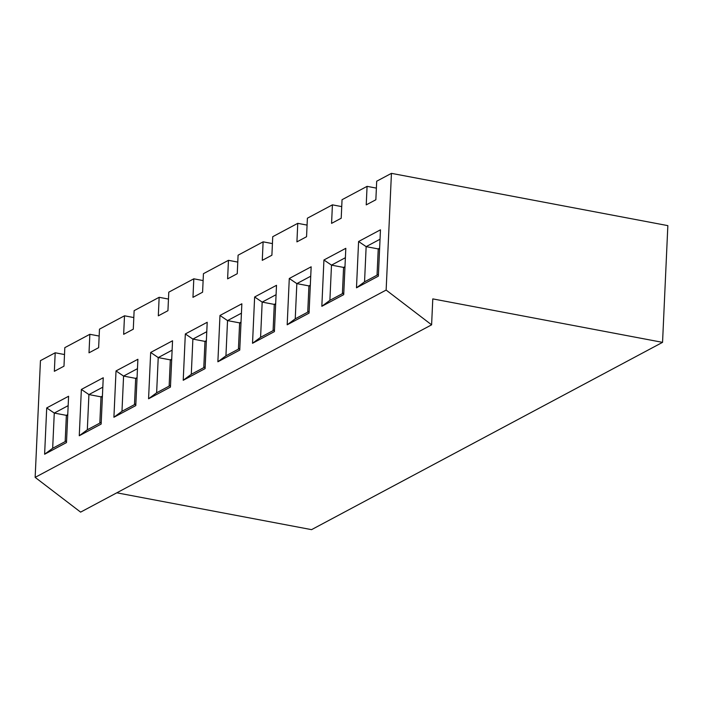 <?xml version="1.0" encoding="UTF-8"?>
<svg xmlns="http://www.w3.org/2000/svg" width="703" height="703" viewBox="0 0 703 703"><rect width="100%" height="100%" fill="white"/><g stroke="black" fill="none" stroke-linecap="round" stroke-linejoin="round"><path stroke-width="1.05" d="M391.439 173.351L376.694 181.216L375.859 199.749L366.228 204.881L367.071 186.357L342.045 199.714L341.201 218.238L331.579 223.369L332.414 204.845L307.387 218.202L306.552 236.726L296.921 241.867L297.764 223.334L272.738 236.691L271.894 255.224L262.272 260.356L263.115 241.832L238.089 255.189L237.245 273.713L227.614 278.845L228.457 260.321L203.431 273.678L202.587 292.202L192.965 297.343L193.808 278.81L168.782 292.167L167.938 310.7L158.316 315.832L159.15 297.307L134.124 310.664L133.289 329.189L123.658 334.32L124.501 315.796L99.475 329.153L98.631 347.677L89.009 352.818L89.852 334.294L64.817 347.642L63.982 366.175L54.351 371.307L55.194 352.783L40.449 360.648L35.15 477.372L386.14 290.067L391.439 173.351L667.85 225.628L662.551 342.352L311.561 529.649L662.551 342.352L432.784 298.889L431.607 324.83L80.617 512.127L431.607 324.83L386.14 290.067L35.15 477.372L80.617 512.127L35.15 477.372L40.449 360.648L55.194 352.783L64.509 354.54L55.194 352.783L54.351 371.307L63.982 366.175L64.817 347.642L89.852 334.294L99.158 336.052L89.852 334.294L89.009 352.818L98.631 347.677L99.475 329.153L124.501 315.796L133.816 317.563L124.501 315.796L123.658 334.32L133.289 329.189L134.124 310.664L159.15 297.307L168.465 299.065L159.15 297.307L158.316 315.832L167.938 310.7L168.782 292.167L193.808 278.81L203.123 280.576L193.808 278.81L192.965 297.343L202.587 292.202L203.431 273.678L228.457 260.321L237.772 262.087L228.457 260.321L227.614 278.845L237.245 273.713L238.089 255.189L263.115 241.832L272.421 243.589L263.115 241.832L262.272 260.356L271.894 255.224L272.738 236.691L297.764 223.334L307.079 225.101L297.764 223.334L296.921 241.867L306.552 236.726L307.387 218.202L332.414 204.845L341.728 206.612L332.414 204.845L331.579 223.369L341.201 218.238L342.045 199.714L367.071 186.357L376.386 188.114L367.071 186.357L366.228 204.881L375.859 199.749L376.694 181.216L391.439 173.351L386.14 290.067L431.607 324.83L432.784 298.889L662.551 342.352L667.85 225.628L391.439 173.351M358.592 241.498L380.464 229.819L378.363 276.138L356.483 287.817L358.592 241.498L356.483 287.817L364.549 281.833L378.442 274.425L364.549 281.833L366.149 246.639L364.549 281.833L356.483 287.817L378.363 276.138L380.464 229.819L358.592 241.498L366.149 246.639L378.24 248.924L377.045 275.163L378.24 248.924L366.149 246.639L358.592 241.498M289.284 278.485L311.157 266.806L309.056 313.125L287.184 324.795L289.284 278.485L287.184 324.795L295.242 318.819L309.135 311.403L295.242 318.819L296.842 283.617L295.242 318.819L287.184 324.795L309.056 313.125L311.157 266.806L289.284 278.485L296.842 283.617L308.933 285.91L307.738 312.15L308.933 285.91L296.842 283.617L289.284 278.485M219.977 315.462L241.858 303.793L239.749 350.112L217.877 361.781L219.977 315.462L217.877 361.781L225.935 355.806L239.828 348.389L225.935 355.806L227.535 320.603L225.935 355.806L217.877 361.781L239.749 350.112L241.858 303.793L219.977 315.462L227.535 320.603L239.626 322.888L238.431 349.136L239.626 322.888L227.535 320.603L219.977 315.462M150.67 352.449L172.551 340.779L170.442 387.089L148.57 398.768L150.67 352.449L148.57 398.768L156.628 392.792L170.521 385.376L156.628 392.792L158.228 357.59L156.628 392.792L148.57 398.768L170.442 387.089L172.551 340.779L150.67 352.449L158.228 357.59L170.319 359.874L169.133 386.114L170.319 359.874L158.228 357.59L150.67 352.449M81.363 389.436L103.244 377.757L101.144 424.076L79.263 435.755L81.363 389.436L79.263 435.755L87.321 429.77L101.214 422.354L87.321 429.77L88.921 394.568L87.321 429.77L79.263 435.755L101.144 424.076L103.244 377.757L81.363 389.436L88.921 394.568L101.012 396.861L99.826 423.101L101.012 396.861L88.921 394.568L81.363 389.436M46.714 407.925L68.586 396.255L66.486 442.565L44.614 454.243L46.714 407.925L44.614 454.243L52.672 448.268L66.565 440.851L52.672 448.268L54.272 413.065L52.672 448.268L44.614 454.243L66.486 442.565L68.586 396.255L46.714 407.925L54.272 413.065L66.363 415.35L65.168 441.589L66.363 415.35L54.272 413.065L46.714 407.925M116.021 370.938L137.893 359.268L135.793 405.587L113.912 417.257L116.021 370.938L113.912 417.257L121.979 411.281L135.872 403.865L121.979 411.281L123.579 376.079L121.979 411.281L113.912 417.257L135.793 405.587L137.893 359.268L116.021 370.938L123.579 376.079L135.67 378.363L134.475 404.612L135.67 378.363L123.579 376.079L116.021 370.938M185.328 333.96L207.2 322.282L205.1 368.6L183.219 380.279L185.328 333.96L183.219 380.279L191.286 374.295L205.179 366.878L191.286 374.295L192.877 339.092L191.286 374.295L183.219 380.279L205.1 368.6L207.2 322.282L185.328 333.96L192.877 339.092L204.977 341.386L203.782 367.625L204.977 341.386L192.877 339.092L185.328 333.96M254.635 296.974L276.507 285.304L274.407 331.614L252.526 343.292L254.635 296.974L252.526 343.292L260.585 337.308L274.486 329.9L260.585 337.308L262.184 302.114L260.585 337.308L252.526 343.292L274.407 331.614L276.507 285.304L254.635 296.974L262.184 302.114L274.275 304.399L273.089 330.638L274.275 304.399L262.184 302.114L254.635 296.974M323.934 259.987L345.814 248.317L343.714 294.636L321.833 306.306L323.934 259.987L321.833 306.306L329.892 300.33L343.785 292.914L329.892 300.33L331.491 265.128L329.892 300.33L321.833 306.306L343.714 294.636L345.814 248.317L323.934 259.987L331.491 265.128L343.582 267.412L342.396 293.661L343.582 267.412L331.491 265.128L323.934 259.987M379.629 248.177L378.24 248.924L379.629 248.177M344.98 266.674L343.582 267.412L344.98 266.674M310.331 285.163L308.933 285.91L310.331 285.163M275.673 303.652L274.275 304.399L275.673 303.652M241.024 322.15L239.626 322.888L241.024 322.15M206.366 340.639L204.977 341.386L206.366 340.639M171.717 359.128L170.319 359.874L171.717 359.128M137.059 377.625L135.67 378.363L137.059 377.625M102.41 396.114L101.012 396.861L102.41 396.114M67.76 414.603L66.363 415.35L67.76 414.603M116.812 492.812L311.561 529.649L116.812 492.812M67.716 415.543L66.451 415.297L67.716 415.543M68.165 405.649L54.272 413.065L68.165 405.649M102.366 397.046L101.109 396.808L102.366 397.046M102.814 387.16L88.921 394.568L102.814 387.16M137.023 378.557L135.758 378.319L137.023 378.557M137.472 368.662L123.579 376.079L137.472 368.662M171.673 360.068L170.416 359.822L171.673 360.068M172.121 350.173L158.228 357.59L172.121 350.173M206.331 341.57L205.065 341.333L206.331 341.57M206.779 331.684L192.877 339.092L206.779 331.684M240.98 323.081L239.714 322.844L240.98 323.081M241.428 313.186L227.535 320.603L241.428 313.186M275.629 304.592L274.372 304.346L275.629 304.592M276.077 294.698L262.184 302.114L276.077 294.698M310.287 286.095L309.021 285.857L310.287 286.095M310.735 276.209L296.842 283.617L310.735 276.209M344.936 267.606L343.679 267.368L344.936 267.606M345.384 257.711L331.491 265.128L345.384 257.711M379.594 249.117L378.328 248.871L379.594 249.117M380.042 239.222L366.149 246.639L380.042 239.222"/></g></svg>
